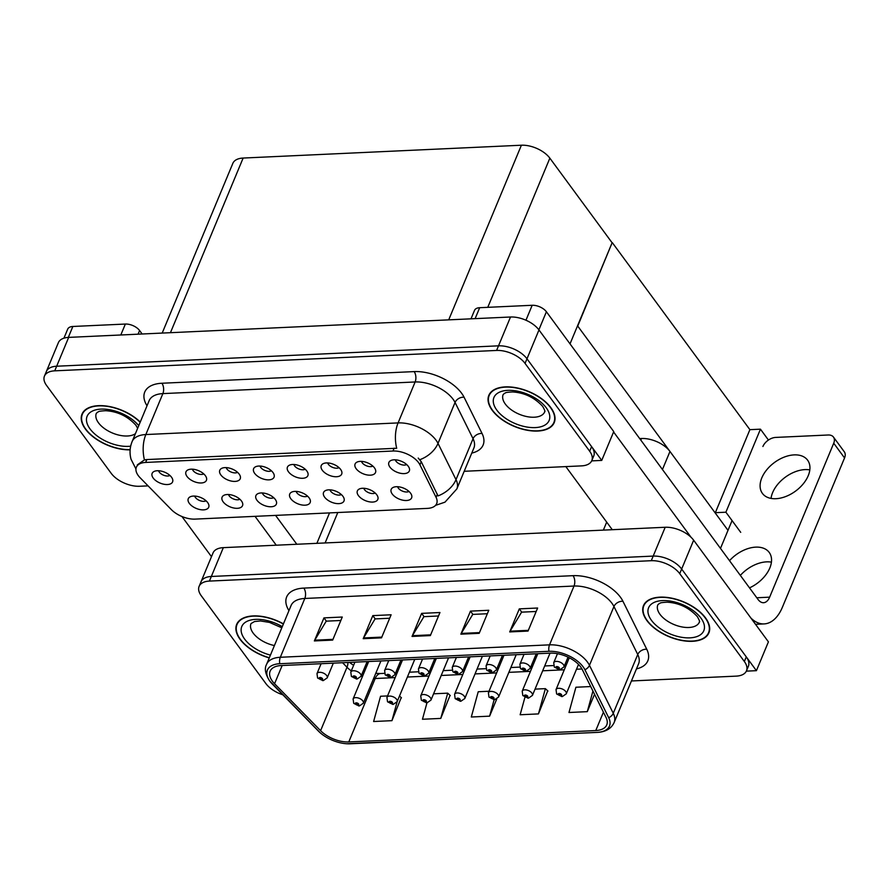 <?xml version="1.0" encoding="UTF-8"?>
<svg xmlns="http://www.w3.org/2000/svg" width="889" height="889" viewBox="0 0 889 889"><rect width="100%" height="100%" fill="white"/><g stroke="black" fill="none" stroke-linecap="round" stroke-linejoin="round"><path stroke-width="1.33" d="M639.702 438.588L641.502 438.499A22.136 11.801 22.6 0 1 669.973 451.456L728.002 530.344M199.114 586.373L213.038 552.936A22.136 11.801 -157.4 0 1 223.328 547.646L665.194 527.266A22.136 11.801 -157.4 0 1 693.653 540.212L768.418 641.847L756.417 670.673L681.652 569.038A22.136 11.801 -157.4 0 0 653.193 556.092L211.326 576.472A22.136 11.801 -157.4 0 0 201.036 581.762A22.136 11.801 -157.4 0 1 211.326 576.472L653.193 556.092A22.136 11.801 -157.4 0 1 681.652 569.038L746.271 656.882A22.136 11.801 -157.4 0 1 748.394 666.228L746.471 670.839A22.136 11.801 -157.4 0 0 744.349 661.494L679.729 573.649A22.136 11.801 -157.4 0 0 651.27 560.703L209.415 581.084A22.136 11.801 -157.4 0 0 199.114 586.373A22.136 11.801 -157.4 0 0 201.247 595.73L265.867 683.563A22.136 11.801 -157.4 0 0 282.824 694.787M746.338 671.139L756.417 670.673M577.55 325.819L715.034 512.709L725.891 512.208L740.715 532.344M715.334 512.697L749.894 429.665L760.451 429.176L768.44 440.033M760.451 429.176L725.891 512.208M577.85 325.796L612.11 242.786L570.027 343.865M612.41 242.775L749.894 429.665M158.575 470.737A6.645 3.545 -157.4 0 0 159.275 472.126A6.645 3.545 -157.4 0 0 169.932 475.471M153.208 478.06A11.068 5.901 -157.4 0 0 165.843 484.505A11.068 5.901 -157.4 0 0 172.688 479.515A11.068 5.901 -157.4 0 0 171.533 477.215A11.068 5.901 -157.4 0 0 153.764 471.637A11.068 5.901 -157.4 0 0 153.208 478.06M262.344 492.962A6.645 3.545 -157.4 0 0 263.044 494.34A6.645 3.545 -157.4 0 0 273.701 497.684M256.977 500.274A11.068 5.901 -157.4 0 0 269.6 506.73A11.068 5.901 -157.4 0 0 276.457 501.74A11.068 5.901 -157.4 0 0 275.29 499.429A11.068 5.901 -157.4 0 0 257.532 493.862A11.068 5.901 -157.4 0 0 256.977 500.274M228.529 494.517A6.645 3.545 -157.4 0 0 229.218 495.906A6.645 3.545 -157.4 0 0 239.874 499.251M223.161 501.841A11.068 5.901 -157.4 0 0 235.785 508.286A11.068 5.901 -157.4 0 0 242.63 503.296A11.068 5.901 -157.4 0 0 241.475 500.996A11.068 5.901 -157.4 0 0 223.706 495.417A11.068 5.901 -157.4 0 0 223.161 501.841M363.801 488.283A6.645 3.545 -157.4 0 0 364.501 489.661A6.645 3.545 -157.4 0 0 375.158 493.006M358.434 495.595A11.068 5.901 -157.4 0 0 371.057 502.041A11.068 5.901 -157.4 0 0 377.914 497.051A11.068 5.901 -157.4 0 0 376.747 494.751A11.068 5.901 -157.4 0 0 358.989 489.172A11.068 5.901 -157.4 0 0 358.434 495.595M293.859 464.503A6.645 3.545 -157.4 0 0 294.559 465.88A6.645 3.545 -157.4 0 0 305.216 469.225M288.492 471.815A11.068 5.901 -157.4 0 0 301.115 478.26A11.068 5.901 -157.4 0 0 307.972 473.27A11.068 5.901 -157.4 0 0 306.805 470.97A11.068 5.901 -157.4 0 0 289.047 465.392A11.068 5.901 -157.4 0 0 288.492 471.815M361.501 461.38A6.645 3.545 -157.4 0 0 362.201 462.758A6.645 3.545 -157.4 0 0 372.847 466.103M356.133 468.692A11.068 5.901 -157.4 0 0 368.757 475.148A11.068 5.901 -157.4 0 0 375.614 470.159A11.068 5.901 -157.4 0 0 374.447 467.847A11.068 5.901 -157.4 0 0 356.689 462.28A11.068 5.901 -157.4 0 0 356.133 468.692M194.702 496.084A6.645 3.545 -157.4 0 0 195.402 497.462A6.645 3.545 -157.4 0 0 206.059 500.807M189.335 503.396A11.068 5.901 -157.4 0 0 201.959 509.842A11.068 5.901 -157.4 0 0 208.815 504.852A11.068 5.901 -157.4 0 0 207.648 502.552A11.068 5.901 -157.4 0 0 189.89 496.973A11.068 5.901 -157.4 0 0 189.335 503.396M260.044 466.058A6.645 3.545 -157.4 0 0 260.733 467.436A6.645 3.545 -157.4 0 0 271.389 470.792M254.676 473.37A11.068 5.901 -157.4 0 0 267.3 479.827A11.068 5.901 -157.4 0 0 274.145 474.837A11.068 5.901 -157.4 0 0 272.99 472.526A11.068 5.901 -157.4 0 0 255.221 466.958A11.068 5.901 -157.4 0 0 254.676 473.37M192.402 469.181A6.645 3.545 -157.4 0 0 193.091 470.559A6.645 3.545 -157.4 0 0 203.748 473.904M187.034 476.493A11.068 5.901 -157.4 0 0 199.658 482.949A11.068 5.901 -157.4 0 0 206.515 477.96A11.068 5.901 -157.4 0 0 205.348 475.648A11.068 5.901 -157.4 0 0 187.579 470.081A11.068 5.901 -157.4 0 0 187.034 476.493M226.217 467.625A6.645 3.545 -157.4 0 0 226.917 469.003A6.645 3.545 -157.4 0 0 237.574 472.348M220.85 474.937A11.068 5.901 -157.4 0 0 233.474 481.382A11.068 5.901 -157.4 0 0 240.33 476.393A11.068 5.901 -157.4 0 0 239.163 474.093A11.068 5.901 -157.4 0 0 221.405 468.514A11.068 5.901 -157.4 0 0 220.85 474.937M329.986 489.839A6.645 3.545 -157.4 0 0 330.686 491.217A6.645 3.545 -157.4 0 0 341.332 494.573M324.618 497.151A11.068 5.901 -157.4 0 0 337.242 503.607A11.068 5.901 -157.4 0 0 344.099 498.618A11.068 5.901 -157.4 0 0 342.932 496.306A11.068 5.901 -157.4 0 0 325.174 490.739A11.068 5.901 -157.4 0 0 324.618 497.151M296.159 491.406A6.645 3.545 -157.4 0 0 296.859 492.784A6.645 3.545 -157.4 0 0 307.516 496.129M290.803 498.718A11.068 5.901 -157.4 0 0 303.427 505.163A11.068 5.901 -157.4 0 0 310.272 500.174A11.068 5.901 -157.4 0 0 309.116 497.873A11.068 5.901 -157.4 0 0 291.348 492.295A11.068 5.901 -157.4 0 0 290.803 498.718M395.316 459.824A6.645 3.545 -157.4 0 0 396.016 461.202A6.645 3.545 -157.4 0 0 406.673 464.547M389.949 467.136A11.068 5.901 -157.4 0 0 402.573 473.581A11.068 5.901 -157.4 0 0 409.429 468.592A11.068 5.901 -157.4 0 0 408.262 466.292A11.068 5.901 -157.4 0 0 390.504 460.713A11.068 5.901 -157.4 0 0 389.949 467.136M327.674 462.936A6.645 3.545 -157.4 0 0 328.374 464.325A6.645 3.545 -157.4 0 0 339.031 467.67M322.318 470.259A11.068 5.901 -157.4 0 0 334.942 476.704A11.068 5.901 -157.4 0 0 341.787 471.715A11.068 5.901 -157.4 0 0 340.631 469.414A11.068 5.901 -157.4 0 0 322.863 463.836A11.068 5.901 -157.4 0 0 322.318 470.259M397.627 486.716A6.645 3.545 -157.4 0 0 398.316 488.105A6.645 3.545 -157.4 0 0 408.973 491.45M392.26 494.04A11.068 5.901 -157.4 0 0 404.884 500.485A11.068 5.901 -157.4 0 0 411.729 495.495A11.068 5.901 -157.4 0 0 410.574 493.195A11.068 5.901 -157.4 0 0 392.805 487.617A11.068 5.901 -157.4 0 0 392.26 494.04M138.284 475.604A19.925 10.624 -157.4 0 0 140.118 477.749L171.333 509.597A19.925 10.624 -157.4 0 0 195.113 519.109L427.409 508.386A19.925 10.624 -157.4 0 0 436.666 503.63A19.925 10.624 -157.4 0 0 436.088 497.384L419.941 464.847A19.925 10.624 -157.4 0 0 392.994 451.023L145.629 462.436A19.925 10.624 -157.4 0 0 136.373 467.192A19.925 10.624 -157.4 0 0 138.284 475.604M591.674 460.88L601.742 460.413L526.977 358.789A22.136 11.801 -157.4 0 0 498.518 345.832L56.663 366.224A22.136 11.801 -157.4 0 0 46.372 371.502A22.136 11.801 -157.4 0 1 56.663 366.224L498.518 345.832A22.136 11.801 -157.4 0 1 526.977 358.789L591.596 446.622A22.136 11.801 -157.4 0 1 593.73 455.979L591.807 460.591A22.136 11.801 -157.4 0 0 589.674 451.234L525.066 363.401A22.136 11.801 -157.4 0 0 496.595 350.444L54.74 370.835A22.136 11.801 -157.4 0 0 44.45 376.114A22.136 11.801 -157.4 0 0 46.572 385.47L111.192 473.315A22.136 11.801 -157.4 0 0 139.651 486.261L148.074 485.872M601.742 460.413L613.743 431.587L538.978 329.952A22.136 11.801 -157.4 0 0 510.519 317.006L68.664 337.387A22.136 11.801 -157.4 0 0 58.374 342.676L44.45 376.114M162.198 333.075L232.851 163.343A22.136 11.801 22.6 0 1 243.142 158.053L521.399 145.218A22.136 11.801 22.6 0 1 549.858 158.164L612.11 242.786M283.435 623.867A35.427 18.88 -157.4 0 0 236.685 624.378A35.427 18.88 -157.4 0 0 240.086 639.347A35.427 18.88 -157.4 0 0 269.256 657.916M646.903 620.578A35.427 18.88 -157.4 0 0 681.007 640.347A35.427 18.88 -157.4 0 0 708.911 632.835A35.427 18.88 -157.4 0 0 705.51 617.877A35.427 18.88 -157.4 0 0 671.406 598.108A35.427 18.88 -157.4 0 0 643.503 605.609A35.427 18.88 -157.4 0 0 646.903 620.578M272.401 681.185A23.614 12.59 22.6 0 1 270.123 671.206A23.614 12.59 22.6 0 1 281.102 665.561L550.324 653.137A23.614 12.59 22.6 0 1 582.262 669.528L606.065 717.501A23.614 12.59 22.6 0 1 606.754 724.902A23.614 12.59 22.6 0 1 595.774 730.547L348.777 741.937A23.614 12.59 22.6 0 1 320.596 730.669L274.568 683.719A23.614 12.59 22.6 0 1 272.401 681.185M269.956 681.296A26.57 14.157 -157.4 0 0 272.401 684.152L318.429 731.102A26.57 14.157 -157.4 0 0 320.062 732.658A26.57 14.157 -157.4 0 0 346.71 743.749A26.57 14.157 -157.4 0 0 350.133 743.782L597.13 732.38A26.57 14.157 -157.4 0 0 608.709 717.712L584.906 669.739A26.57 14.157 -157.4 0 0 548.969 651.304L279.757 663.727A26.57 14.157 -157.4 0 0 269.956 681.296M528.022 631.079L537.623 608.02L519.309 608.865L509.708 631.923L528.022 631.079M536.189 611.476L521.599 612.154L510.086 631.179A5.901 3.312 87.4 0 0 509.708 631.923M521.721 612.143L519.309 608.865M479.182 633.335L488.783 610.276L470.47 611.121L460.869 634.179L479.182 633.335M487.35 613.732L472.759 614.41L461.247 633.435A5.901 3.312 87.4 0 0 460.869 634.179M472.892 614.399L470.47 611.121M332.675 640.091L342.276 617.033L323.963 617.877L314.362 640.936L332.675 640.091M340.831 620.489L326.241 621.167L314.739 640.191A5.901 3.312 87.4 0 0 314.362 640.936M326.374 621.155L323.963 617.877M381.514 637.846L391.116 614.777L372.802 615.621L363.201 638.691L381.514 637.846M389.671 618.244L375.08 618.911L363.568 637.946A5.901 3.312 87.4 0 0 363.201 638.691M375.214 618.911L372.802 615.621M430.354 635.591L439.955 612.521L421.63 613.366L412.04 636.435L430.354 635.591M438.51 615.988L423.92 616.655L412.407 635.691A5.901 3.312 87.4 0 0 412.04 636.435M424.053 616.655L421.63 613.366M631.446 680.963L736.181 676.129A22.136 11.801 -157.4 0 0 746.471 670.839M590.718 686.552L575.905 687.241L568.982 712.5L587.296 711.656L594.541 694.253M426.976 702.799L422.464 719.257L440.777 718.412L450.056 695.365M387.537 695.931L380.559 696.254L373.624 721.512L391.949 720.668L401.217 697.621M524.921 697.332L520.143 714.756L538.456 713.911L547.735 690.853M489.006 691.253L478.226 691.742L471.303 717.001L489.617 716.156L496.729 699.076M489.617 716.156L494.128 699.699M440.777 718.412L447.712 693.153L433.588 693.809M447.712 693.153L450.29 695.576M399.505 695.998L401.45 697.832M391.949 720.668L397.172 701.599M538.456 713.911L545.379 688.642L535.045 689.119M545.379 688.642L547.957 691.075M587.296 711.656L592.941 691.042M140.251 422.064A35.427 18.88 -157.4 0 0 106.658 406.073A35.427 18.88 -157.4 0 0 82.01 414.118A35.427 18.88 -157.4 0 0 85.422 429.087A35.427 18.88 -157.4 0 0 130.127 449.845M492.228 410.318A35.427 18.88 -157.4 0 0 526.344 430.087A35.427 18.88 -157.4 0 0 554.236 422.586A35.427 18.88 -157.4 0 0 550.836 407.618A35.427 18.88 -157.4 0 0 516.731 387.848A35.427 18.88 -157.4 0 0 488.828 395.361A35.427 18.88 -157.4 0 0 492.228 410.318M137.339 464.847L144.44 459.913L146.829 459.557L396.694 448.267A25.837 14.48 -92.6 0 1 398.083 422.908A29.526 15.735 22.6 0 1 436.032 440.177A29.526 15.735 22.6 0 1 438.01 443.389L456.001 479.649A29.526 15.735 22.6 0 1 456.857 488.906L473.904 447.967A29.526 15.735 -157.4 0 0 473.048 438.71L455.057 402.45A29.526 15.735 -157.4 0 0 453.079 399.239A29.526 15.735 -157.4 0 0 415.13 381.97L162.876 393.605A29.526 15.735 -157.4 0 0 149.152 400.661L132.117 441.6A29.526 15.735 22.6 0 1 145.84 434.543A25.837 14.48 87.4 0 0 144.44 459.913M418.23 458.068L421.253 461.702L438.01 495.906A25.837 18.636 -26.4 0 0 456.001 479.649L473.048 438.71A7.379 5.323 153.6 0 1 482.049 433.465A36.905 19.669 22.6 0 1 471.77 453.09M464.191 471.292L581.517 465.88A22.136 11.801 -157.4 0 0 591.807 460.591M569.282 657.771L556.025 689.608A5.534 2.945 22.6 0 1 560.381 688.43A5.534 2.945 22.6 0 1 565.715 691.52A5.534 2.945 22.6 0 1 566.249 693.865L562.348 696.554A3.689 2.167 -94.6 0 1 560.848 695.765A1.845 0.978 -157.4 0 0 561.459 694.542A1.845 0.978 -157.4 0 0 559.092 693.464A1.845 0.978 -157.4 0 0 558.414 694.687A1.845 0.978 -157.4 0 0 560.715 695.765L559.259 694.331L560.548 694.587L560.848 695.765M560.481 694.509L560.248 695.076M560.715 695.765A3.689 1.967 89.3 0 0 561.959 696.576A3.689 1.967 89.3 0 0 562.137 696.554M557.47 653.693L553.725 662.705A5.534 2.945 22.6 0 1 558.081 661.538A5.534 2.945 22.6 0 1 563.404 664.628A5.534 2.945 22.6 0 1 563.937 666.961L560.037 669.661A3.689 2.167 -94.6 0 1 558.536 668.861A1.845 0.978 -157.4 0 0 559.159 667.65A1.845 0.978 -157.4 0 0 556.781 666.572A1.845 0.978 -157.4 0 0 556.103 667.783A1.845 0.978 -157.4 0 0 558.403 668.872L556.947 667.428L558.236 667.683L558.536 668.861M558.181 667.617L557.936 668.172M558.403 668.872A3.689 1.967 89.3 0 0 559.659 669.673A3.689 1.967 89.3 0 0 559.837 669.661M537.789 653.715L522.21 691.164A5.534 2.945 22.6 0 1 526.566 689.997A5.534 2.945 22.6 0 1 531.889 693.087A5.534 2.945 22.6 0 1 532.422 695.42L528.522 698.121A3.689 2.167 -94.6 0 1 527.021 697.32A1.845 0.978 -157.4 0 0 527.644 696.109A1.845 0.978 -157.4 0 0 525.266 695.031A1.845 0.978 -157.4 0 0 524.588 696.254A1.845 0.978 -157.4 0 0 526.888 697.332L525.432 695.898L526.721 696.154L527.021 697.32M526.888 697.332A3.689 1.967 89.3 0 0 528.144 698.132A3.689 1.967 89.3 0 0 528.322 698.121M503.974 655.282L488.383 692.731A5.534 2.945 22.6 0 1 492.739 691.553A5.534 2.945 22.6 0 1 498.073 694.642A5.534 2.945 22.6 0 1 498.607 696.987L494.706 699.676A3.689 2.167 -94.6 0 1 493.206 698.887A1.845 0.978 -157.4 0 0 493.817 697.665A1.845 0.978 -157.4 0 0 491.45 696.587A1.845 0.978 -157.4 0 0 490.772 697.809A1.845 0.978 -157.4 0 0 493.073 698.887L491.617 697.454L492.906 697.709L493.206 698.887M492.839 697.632L492.606 698.198M493.073 698.887A3.689 1.967 89.3 0 0 494.317 699.699A3.689 1.967 89.3 0 0 494.495 699.676M470.148 656.838L454.568 694.287A5.534 2.945 22.6 0 1 458.924 693.12A5.534 2.945 22.6 0 1 464.258 696.209A5.534 2.945 22.6 0 1 464.78 698.543L460.88 701.243A3.689 2.167 -94.6 0 1 459.391 700.443A1.845 0.978 -157.4 0 0 460.002 699.232A1.845 0.978 -157.4 0 0 457.624 698.154A1.845 0.978 -157.4 0 0 456.946 699.365A1.845 0.978 -157.4 0 0 459.257 700.454L457.791 699.021L459.091 699.276L459.391 700.443M459.024 699.199L458.791 699.754M459.257 700.454A3.689 1.967 89.3 0 0 460.502 701.254A3.689 1.967 89.3 0 0 460.68 701.243M524.021 654.36L519.898 664.272A5.534 2.945 22.6 0 1 524.254 663.094A5.534 2.945 22.6 0 1 529.588 666.183A5.534 2.945 22.6 0 1 530.122 668.517L526.221 671.217A3.689 2.167 -94.6 0 1 524.721 670.428A1.845 0.978 -157.4 0 0 525.332 669.206A1.845 0.978 -157.4 0 0 522.965 668.128A1.845 0.978 -157.4 0 0 522.288 669.35A1.845 0.978 -157.4 0 0 524.588 670.428L523.132 668.995L524.421 669.25L524.721 670.428M524.354 669.173L524.121 669.739M524.588 670.428A3.689 1.967 89.3 0 0 525.832 671.239A3.689 1.967 89.3 0 0 526.01 671.217M490.206 655.915L486.083 665.828A5.534 2.945 22.6 0 1 490.439 664.65A5.534 2.945 22.6 0 1 495.773 667.739A5.534 2.945 22.6 0 1 496.295 670.084L492.395 672.773A3.689 2.167 -94.6 0 1 490.906 671.984A1.845 0.978 -157.4 0 0 491.517 670.762A1.845 0.978 -157.4 0 0 489.139 669.684A1.845 0.978 -157.4 0 0 488.461 670.906A1.845 0.978 -157.4 0 0 490.772 671.984L489.306 670.55L490.606 670.806L490.906 671.984M490.772 671.984A3.689 1.967 89.3 0 0 492.017 672.795A3.689 1.967 89.3 0 0 492.195 672.784M456.39 657.471L452.257 667.383A5.534 2.945 22.6 0 1 456.624 666.217A5.534 2.945 22.6 0 1 461.947 669.306A5.534 2.945 22.6 0 1 462.48 671.639L458.58 674.34A3.689 2.167 -94.6 0 1 457.079 673.54A1.845 0.978 -157.4 0 0 457.691 672.328A1.845 0.978 -157.4 0 0 455.324 671.251A1.845 0.978 -157.4 0 0 454.646 672.473A1.845 0.978 -157.4 0 0 456.946 673.551L455.49 672.117L456.779 672.373L457.079 673.54M456.713 672.295L456.479 672.862M456.946 673.551A3.689 1.967 89.3 0 0 458.191 674.362A3.689 1.967 89.3 0 0 458.38 674.34M422.564 659.038L418.441 668.95A5.534 2.945 22.6 0 1 422.797 667.772A5.534 2.945 22.6 0 1 428.131 670.862A5.534 2.945 22.6 0 1 428.665 673.206L424.764 675.896A3.689 2.167 -94.6 0 1 423.264 675.107A1.845 0.978 -157.4 0 0 423.875 673.884A1.845 0.978 -157.4 0 0 421.508 672.806A1.845 0.978 -157.4 0 0 420.819 674.029A1.845 0.978 -157.4 0 0 423.131 675.107L421.664 673.673L422.964 673.929L423.264 675.107M422.897 673.851L422.664 674.418M423.131 675.107A3.689 1.967 89.3 0 0 424.375 675.918A3.689 1.967 89.3 0 0 424.553 675.896M120.804 334.986L125.36 324.052L72.854 326.474L68.309 337.409M181.934 516.509L211.482 556.681M255.032 516.342L276.257 545.201M63.941 338.176L67.708 329.119A11.068 5.901 22.6 0 1 72.854 326.474M125.36 324.052A11.068 5.901 22.6 0 1 139.584 330.519L138.062 334.186M296.815 544.257L275.579 515.398M142.14 333.997L139.584 330.519M771.052 498.407A28.048 17.769 143.7 0 1 804.967 469.603A28.048 17.769 143.7 0 1 809.812 469.903M775.897 498.707A28.048 17.769 143.7 0 1 762.429 493.417A28.048 17.769 143.7 0 1 766.863 469.659A28.048 17.769 143.7 0 1 794.144 454.89A28.048 17.769 143.7 0 1 807.612 460.18A28.048 17.769 143.7 0 1 803.178 483.927A28.048 17.769 143.7 0 1 775.897 498.707M740.348 575.394A28.048 17.769 143.7 0 1 766.562 561.859A28.048 17.769 143.7 0 1 771.408 562.148M729.525 560.681A28.048 17.769 143.7 0 1 755.739 547.135A28.048 17.769 143.7 0 1 769.207 552.425A28.048 17.769 143.7 0 1 749.516 587.862M525.955 320.229L532.178 305.283L479.671 307.705L475.126 318.64M565.837 466.603L612.265 529.7M613.588 431.976L691.042 537.267M833.726 443.222A11.068 7.012 -36.3 0 0 833.482 437.088L844.306 451.801A11.068 7.012 143.7 0 1 844.55 457.935L833.726 443.222L769.641 597.164A14.757 8.279 -92.6 0 1 763.562 602.709A14.757 8.279 -92.6 0 1 758.073 599.497L546.402 311.761L538.878 329.819M750.861 617.988A44.283 24.825 87.4 0 0 764.129 623.911A44.283 24.825 87.4 0 0 782.387 607.265L844.55 457.935M833.482 437.088A11.068 7.012 -36.3 0 0 828.17 434.999L775.664 437.421A11.068 7.012 -36.3 0 0 762.906 446.489M732.058 520.587L720.49 548.402M470.992 318.829L474.526 310.35A11.068 5.901 22.6 0 1 479.671 307.705M532.178 305.283A11.068 5.901 22.6 0 1 546.402 311.761M269.334 657.738A35.06 18.68 22.6 0 1 240.386 639.335A35.06 18.68 22.6 0 1 237.019 624.523A35.06 18.68 22.6 0 1 283.358 624.045M492.539 410.307A35.06 18.68 22.6 0 1 489.172 395.494A35.06 18.68 22.6 0 1 516.787 388.071A35.06 18.68 22.6 0 1 550.535 407.629A35.06 18.68 22.6 0 1 553.903 422.442A35.06 18.68 22.6 0 1 526.288 429.876A35.06 18.68 22.6 0 1 492.539 410.307M647.203 620.566A35.06 18.68 22.6 0 1 643.836 605.753A35.06 18.68 22.6 0 1 671.451 598.319A35.06 18.68 22.6 0 1 705.199 617.888A35.06 18.68 22.6 0 1 708.566 632.701A35.06 18.68 22.6 0 1 680.963 640.124A35.06 18.68 22.6 0 1 647.203 620.566M130.15 449.601A35.06 18.68 22.6 0 1 85.722 429.076A35.06 18.68 22.6 0 1 82.355 414.263A35.06 18.68 22.6 0 1 106.869 406.317A35.06 18.68 22.6 0 1 140.151 422.286M436.332 658.405L420.741 695.854A5.534 2.945 22.6 0 1 425.109 694.676A5.534 2.945 22.6 0 1 430.432 697.765A5.534 2.945 22.6 0 1 430.965 700.099L427.064 702.799A3.689 2.167 -94.6 0 1 425.564 702.01A1.845 0.978 -157.4 0 0 426.187 700.788A1.845 0.978 -157.4 0 0 423.809 699.71A1.845 0.978 -157.4 0 0 423.131 700.932A1.845 0.978 -157.4 0 0 425.431 702.01L423.975 700.576L425.264 700.832L425.564 702.01M425.198 700.754L424.964 701.321M425.431 702.01A3.689 1.967 89.3 0 0 426.687 702.821A3.689 1.967 89.3 0 0 426.864 702.799M402.517 659.96L386.926 697.409A5.534 2.945 22.6 0 1 391.282 696.231A5.534 2.945 22.6 0 1 396.616 699.321A5.534 2.945 22.6 0 1 397.15 701.665L393.249 704.366A3.689 2.167 -94.6 0 1 391.749 703.566A1.845 0.978 -157.4 0 0 392.36 702.354A1.845 0.978 -157.4 0 0 389.993 701.265A1.845 0.978 -157.4 0 0 389.304 702.488A1.845 0.978 -157.4 0 0 391.616 703.566L390.149 702.132L391.449 702.388L391.749 703.566M391.382 702.321L391.149 702.877M391.616 703.566A3.689 1.967 89.3 0 0 392.86 704.377A3.689 1.967 89.3 0 0 393.038 704.366M368.691 661.527L353.1 698.965A5.534 2.945 22.6 0 1 357.467 697.798A5.534 2.945 22.6 0 1 362.79 700.888A5.534 2.945 22.6 0 1 363.323 703.221L359.423 705.922A3.689 2.167 -94.6 0 1 357.923 705.121A1.845 0.978 -157.4 0 0 358.545 703.91A1.845 0.978 -157.4 0 0 356.167 702.832A1.845 0.978 -157.4 0 0 355.489 704.055A1.845 0.978 -157.4 0 0 357.789 705.133L356.333 703.699L357.622 703.955L357.923 705.121M357.567 703.877L357.322 704.444M357.789 705.133A3.689 1.967 89.3 0 0 359.045 705.944A3.689 1.967 89.3 0 0 359.223 705.922M388.749 660.594L384.615 670.506A5.534 2.945 22.6 0 1 388.982 669.339A5.534 2.945 22.6 0 1 394.305 672.428A5.534 2.945 22.6 0 1 394.838 674.762L390.938 677.462A3.689 2.167 -94.6 0 1 389.438 676.662A1.845 0.978 -157.4 0 0 390.06 675.451A1.845 0.978 -157.4 0 0 387.682 674.373A1.845 0.978 -157.4 0 0 387.004 675.584A1.845 0.978 -157.4 0 0 389.304 676.673L387.848 675.24L389.138 675.496L389.438 676.662M389.071 675.418L388.837 675.984M389.304 676.673A3.689 1.967 89.3 0 0 390.56 677.474A3.689 1.967 89.3 0 0 390.738 677.462M354.922 662.161L350.799 672.073A5.534 2.945 22.6 0 1 355.156 670.895A5.534 2.945 22.6 0 1 360.49 673.984A5.534 2.945 22.6 0 1 361.023 676.318L357.122 679.018A3.689 2.167 -94.6 0 1 355.622 678.229A1.845 0.978 -157.4 0 0 356.233 677.007A1.845 0.978 -157.4 0 0 353.866 675.929A1.845 0.978 -157.4 0 0 353.189 677.151A1.845 0.978 -157.4 0 0 355.489 678.229L354.033 676.796L355.322 677.051L355.622 678.229M355.256 676.974L355.022 677.54M355.489 678.229A3.689 1.967 89.3 0 0 356.733 679.04A3.689 1.967 89.3 0 0 356.911 679.018M321.107 663.716L316.984 673.629A5.534 2.945 22.6 0 1 321.34 672.451A5.534 2.945 22.6 0 1 326.663 675.54A5.534 2.945 22.6 0 1 327.196 677.885L323.296 680.585A3.689 2.167 -94.6 0 1 321.807 679.785A1.845 0.978 -157.4 0 0 322.418 678.574A1.845 0.978 -157.4 0 0 320.04 677.485A1.845 0.978 -157.4 0 0 319.362 678.707A1.845 0.978 -157.4 0 0 321.674 679.796L320.207 678.351L321.496 678.607L321.807 679.785M321.44 678.54L321.207 679.096M321.674 679.796A3.689 1.967 89.3 0 0 322.918 680.596A3.689 1.967 89.3 0 0 323.096 680.585M669.973 451.456L662.449 469.503M693.653 540.212L679.729 573.649M223.328 547.646L209.415 581.084M665.194 527.266L651.27 560.703M337.787 512.52L325.118 542.946M641.502 438.499L640.836 440.122M606.687 522.132L603.375 530.111M68.664 337.387L54.74 370.835M510.519 317.006L496.595 350.444M538.978 329.952L525.066 363.401M243.142 158.053L170.444 332.697M521.399 145.218L448.701 319.862M549.858 158.164L487.772 307.327M436.088 497.384L437.399 494.24M419.941 464.847L421.253 461.702M392.994 451.023L394.194 448.145M145.629 462.436L146.829 459.557M288.947 610.632A36.905 19.669 22.6 0 1 303.816 588.096L573.038 575.672A7.379 4.134 -92.6 0 1 574.016 586.04L304.805 598.464A29.526 15.735 -157.4 0 0 291.081 605.509L266.6 664.316A29.526 15.735 22.6 0 1 280.324 657.271A7.379 4.134 87.4 0 0 279.757 663.727M573.038 575.672A36.905 19.669 22.6 0 1 620.478 597.264A36.905 19.669 22.6 0 1 622.945 601.275L646.748 649.248A36.905 19.669 22.6 0 1 636.468 668.884M611.965 603.309A29.526 15.735 -157.4 0 0 574.016 586.04L549.535 644.847A29.526 15.735 22.6 0 1 589.463 665.328L613.266 713.3A29.526 15.735 22.6 0 1 614.121 722.568L638.602 663.75A29.526 15.735 -157.4 0 0 637.746 654.493L613.943 606.52A29.526 15.735 -157.4 0 0 611.965 603.309M597.13 732.38A7.379 4.134 87.4 0 0 597.364 732.392C605.676 731.925 611.265 728.647 614.121 722.568M608.709 717.712A7.379 5.323 -26.4 0 0 613.266 713.3L637.746 654.493A7.379 5.323 153.6 0 1 646.748 649.248M584.906 669.739A7.379 5.323 -26.4 0 0 589.463 665.328L613.943 606.52A7.379 5.323 153.6 0 1 622.945 601.275M548.969 651.304A7.379 4.134 -92.6 0 1 549.535 644.847L280.324 657.271L304.805 598.464A7.379 4.134 -92.6 0 0 303.816 588.096M744.349 661.494L746.271 656.882M595.774 730.547L603.431 712.167M274.568 683.719L282.157 665.517M320.596 730.669L346.999 667.25A23.614 12.59 -157.4 0 0 351.288 670.884M342.565 662.727L346.999 667.25A13.279 7.001 135.6 0 0 347.866 662.483M361.134 676.051A23.614 12.59 -157.4 0 0 362.445 676.518M373.602 678.54A23.614 12.59 -157.4 0 0 375.18 678.518L395.172 677.596M348.777 741.937L375.18 678.518A13.279 7.445 -92.6 0 1 380.659 673.529L384.47 673.351M407.395 677.029L428.998 676.04M441.222 675.473L462.813 674.473M475.037 673.906L496.629 672.917M508.864 672.351L530.455 671.351M542.679 670.795L564.271 669.795M576.494 669.228L581.984 668.973M430.654 634.846L412.407 635.691M381.826 637.102L363.568 637.946M332.986 639.358L314.739 640.191M479.493 632.59L461.247 633.435M528.333 630.345L510.086 631.179M414.141 371.602A7.379 4.134 -92.6 0 1 415.13 381.97L398.083 422.908L145.84 434.543L162.876 393.605A7.379 4.134 -92.6 0 0 161.898 383.248L414.141 371.602A36.905 19.669 22.6 0 1 461.58 393.194A36.905 19.669 22.6 0 1 464.058 397.205L482.049 433.465M419.875 459.702A25.837 18.636 -26.4 0 0 438.01 443.389L455.057 402.45A7.379 5.323 153.6 0 1 464.058 397.205M147.018 405.784A36.905 19.669 22.6 0 1 161.898 383.248M589.674 451.234L591.596 446.622M756.795 597.764L769.641 597.164M281.802 627.79L269.489 622.4L260.444 620.955L254.532 621.533L251.009 623.578A22.514 11.99 -157.4 0 0 253.165 633.09A22.514 11.99 -157.4 0 0 274.401 645.558M270.423 655.115A29.893 15.924 22.6 0 1 244.664 639.135A29.893 15.924 22.6 0 1 249.076 620.511A29.893 15.924 22.6 0 1 282.269 626.656M503.152 394.549A22.514 11.99 -157.4 0 0 505.319 404.062A22.514 11.99 -157.4 0 0 526.988 416.619A22.514 11.99 -157.4 0 0 544.713 411.851C544.101 410.907 546.635 413.585 542.712 406.44C534.578 397.55 524.532 392.716 512.597 391.938C503.53 392.405 506.197 393.027 504.563 393.305L503.152 394.549M496.807 410.107A29.893 15.924 22.6 0 1 507.83 390.349A29.893 15.924 22.6 0 1 546.257 407.829A29.893 15.924 22.6 0 1 535.234 427.598A29.893 15.924 22.6 0 1 496.807 410.107M657.827 604.809A22.514 11.99 -157.4 0 0 659.982 614.321A22.514 11.99 -157.4 0 0 681.652 626.878A22.514 11.99 -157.4 0 0 699.387 622.111C698.765 621.155 701.31 623.834 697.387 616.688C689.242 607.798 679.207 602.964 667.261 602.186C658.204 602.664 660.871 603.287 659.227 603.564L657.827 604.809M651.481 620.366A29.893 15.924 22.6 0 1 662.505 600.597A29.893 15.924 22.6 0 1 700.932 618.088A29.893 15.924 22.6 0 1 689.908 637.846A29.893 15.924 22.6 0 1 651.481 620.366M137.651 428.309L135.895 425.209C127.76 416.319 117.715 411.485 105.78 410.707C96.723 411.174 99.39 411.796 97.746 412.074L96.334 413.318A22.514 11.99 -157.4 0 0 98.501 422.831A22.514 11.99 -157.4 0 0 116.803 434.565A22.514 11.99 -157.4 0 0 135.428 433.643M130.672 446.178A29.893 15.924 22.6 0 1 90 428.876A29.893 15.924 22.6 0 1 100.413 409.151A29.893 15.924 22.6 0 1 138.74 425.687M329.53 512.909L316.873 543.335M266.6 664.316C264.266 668.417 265.266 673.94 269.589 680.885L320.062 732.658M346.71 743.749L597.364 732.392M349.499 662.405L353.589 665.361M363.512 670.328L364.823 670.817M375.758 673.351L380.659 673.529M395.638 672.829L397.183 672.762M409.407 672.195L418.286 671.784M429.465 671.273L431.009 671.206M443.233 670.639L452.101 670.228M463.28 669.717L464.825 669.639M477.049 669.073L485.927 668.672M497.107 668.15L498.64 668.084M510.875 667.517L519.743 667.106M530.922 666.594L532.467 666.517M544.69 665.961L553.569 665.55M564.748 665.028L566.282 664.961M132.117 441.6C129.772 447.4 129.427 453.301 131.061 459.291L135.939 468.959M435.554 505.363L444.978 502.163L456.857 488.906M556.025 689.608L556.636 693.987L561.959 696.576M578.506 664.416L566.249 693.865M553.725 662.705L554.336 667.094L559.659 669.673M568.027 657.149L563.937 666.961M522.21 691.164L522.821 695.554L528.144 698.132M550.024 653.159L532.422 695.42M488.383 692.731L488.994 697.109L494.317 699.699M516.198 654.715L498.607 696.987M454.568 694.287L455.179 698.676L460.502 701.254M482.383 656.282L464.78 698.543M519.898 664.272L520.51 668.65L525.832 671.239M536.256 653.793L530.122 668.517M486.083 665.828L486.694 670.217L492.017 672.795M502.429 655.349L496.295 670.084M452.257 667.383L452.868 671.773L458.191 674.362M468.614 656.915L462.48 671.639M418.441 668.95L419.052 673.329L424.375 675.918M434.788 658.471L428.665 673.206M764.129 623.911L755.517 624.311M237.019 624.523L238.063 622.011M489.172 395.494L490.217 392.982M553.903 422.442L554.947 419.93M643.836 605.753L644.881 603.242M708.566 632.701L709.611 630.19M82.355 414.263L83.399 411.751M420.741 695.854L421.353 700.232L426.687 702.821M448.556 657.838L430.965 700.099M386.926 697.409L387.537 701.799L392.86 704.377M414.741 659.394L397.15 701.665M353.1 698.965L353.722 703.355L359.045 705.944M380.914 660.96L363.323 703.221M384.615 670.506L385.226 674.895L390.56 677.474M400.972 660.038L394.838 674.762M350.799 672.073L351.411 676.451L356.733 679.04M367.157 661.594L361.023 676.318M316.984 673.629L317.595 678.018L322.918 680.596M333.331 663.15L327.196 677.885"/></g></svg>
